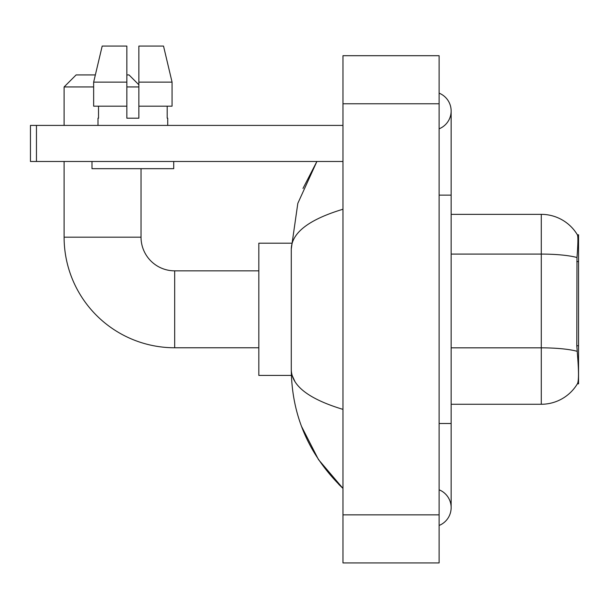 <?xml version="1.0" encoding="UTF-8"?>
<svg xmlns="http://www.w3.org/2000/svg" width="609" height="609" viewBox="0 0 609 609"><rect width="100%" height="100%" fill="white"/><g stroke="black" fill="none" stroke-linecap="round" stroke-linejoin="round"><path stroke-width="0.91" d="M578.55 345.745L576.807 345.745L577.583 356.181C578.794 371.239 578.794 380.336 577.583 383.472L577.37 383.83L578.55 383.83L578.55 234.785L577.454 234.937A42.067 42.067 0 0 0 541.287 214.353A42.067 42.067 0 0 1 577.37 234.785A42.067 42.067 0 0 0 541.287 214.353L451.14 214.353M577.583 383.472A42.067 42.067 0 0 1 541.287 404.262L451.14 404.262M576.807 345.745L576.982 257.523C578.017 244.445 578.177 236.916 577.454 234.937A42.067 42.067 0 0 0 541.287 214.353L541.287 254.082L451.14 254.082M172.065 106.172L172.065 82.131L163.524 46.078L172.065 82.131L172.065 106.172L138.867 106.172L138.867 46.078L163.524 46.078L172.065 82.131L138.867 82.131M93.649 86.942L64.105 86.942L76.125 74.922L95.354 74.922L102.19 46.078L93.649 82.131L102.19 46.078L126.847 46.078L126.847 118.192L138.867 118.192L138.867 106.172M258.825 347.769L174.684 347.769L174.684 270.845A33.655 33.655 0 0 1 141.029 237.19L141.029 168.678M174.684 270.845A33.655 33.655 0 0 1 141.029 237.19A33.655 33.655 0 0 0 174.684 270.845L258.825 270.845M174.684 347.769A110.579 110.579 0 0 1 64.105 237.19L64.105 161.469M126.847 74.922L129.009 74.922L138.867 84.78M138.867 86.942L126.847 86.942M64.105 125.408L64.105 86.942M291.384 243.197L258.825 243.197L258.825 375.418L291.384 375.418M36.456 161.469L30.45 161.469L30.45 125.408L36.456 125.408L36.456 161.469L342.966 161.469M342.966 125.408L36.456 125.408M98.003 118.192L98.521 118.192L98.003 118.192L98.003 125.408M167.719 118.192L167.193 118.192L167.719 118.192L167.719 125.408M167.193 106.172L167.193 118.192M138.867 118.192L126.847 118.192M98.521 118.192L98.521 106.172M91.989 161.469L91.989 168.678L173.725 168.678L173.725 161.469M126.847 106.172L93.649 106.172L93.649 82.131L126.847 82.131L126.847 106.172L126.847 82.131M439.119 423.499L451.14 423.499L451.14 110.983A19.229 19.229 0 0 1 439.119 128.811A19.229 19.229 0 0 0 439.119 93.154A19.229 19.229 0 0 1 451.14 110.983A19.229 19.229 0 0 0 439.119 93.154A19.229 19.229 0 0 1 451.14 110.983M439.119 525.46A19.229 19.229 0 0 0 439.119 489.803A19.229 19.229 0 0 1 439.119 525.46A19.229 19.229 0 0 0 451.14 507.632A19.229 19.229 0 0 1 439.119 525.46M342.966 209.237C308.969 219.491 291.734 232.729 291.277 248.967L291.277 369.648C291.665 385.832 308.892 399.07 342.966 409.377M342.966 562.922L439.119 562.922L439.119 55.693L342.966 55.693L342.966 562.922M291.277 248.967L297.816 203.368L316.893 161.469L302.985 188.455M301.524 426.399L318.477 459.582L342.966 488.403C309.022 455.448 291.795 415.871 291.277 369.648M294.885 381.424L292.13 375.418M578.55 261.604L576.807 261.604M541.287 404.262L541.287 254.082A42.067 7.308 180 0 1 576.982 257.523M577.111 351.309A42.067 7.308 180 0 0 541.287 347.838L451.14 347.838M64.105 237.19L141.029 237.19M439.119 195.124L451.14 195.124M342.966 514.849L439.119 514.849M342.966 103.774L439.119 103.774M451.14 423.499L451.14 507.632M342.966 488.403L338.779 484.368"/></g></svg>
